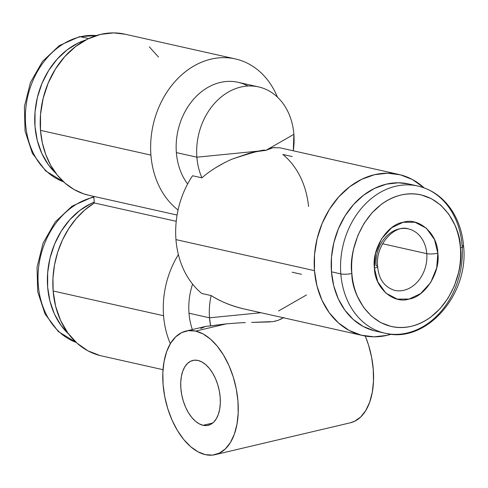 <?xml version="1.0" encoding="UTF-8"?>
<svg xmlns="http://www.w3.org/2000/svg" width="488" height="488" viewBox="0 0 488 488"><rect width="100%" height="100%" fill="white"/><g stroke="black" fill="none" stroke-linecap="round" stroke-linejoin="round"><path stroke-width="0.73" d="M340.813 273.914A75.402 60.079 102.6 0 0 389.448 333.987A75.402 60.079 102.6 0 0 462.069 245.336A7.936 1.732 175.5 0 1 463.6 246.233A7.936 1.732 175.5 0 1 460.367 247.886C464.058 266.576 451.37 315.956 411.286 326.313C371.069 334.884 351.207 293.172 351.879 273.463A7.936 1.732 175.5 0 1 340.813 273.914A75.402 60.079 -77.4 0 1 417.929 186.05A75.402 60.079 -77.4 0 1 462.069 245.336A75.402 60.079 102.6 0 0 413.44 185.263A75.402 60.079 102.6 0 0 340.813 273.914A7.936 1.732 -4.5 0 0 351.879 273.463C352.537 281.808 354.44 289.567 357.588 296.722L363.548 307.294L371.417 316.126L380.762 322.611L390.955 326.411C397.61 327.973 404.387 327.936 411.286 326.313C418.179 324.691 424.719 321.586 430.892 316.999L440.127 308.617L448.13 298.046L454.352 285.889L458.458 272.945C460.385 264.594 461.02 256.243 460.367 247.886C459.708 239.541 457.805 231.782 454.657 224.626L448.698 214.055L440.823 205.222L431.483 198.738L421.284 194.938C414.635 193.376 407.858 193.413 400.953 195.035C394.06 196.658 387.527 199.763 381.354 204.35L372.112 212.731L364.109 223.303L357.893 235.46L353.782 248.404C351.854 256.755 351.22 265.106 351.879 273.463C348.188 254.773 360.876 205.393 400.953 195.035C441.176 186.465 461.038 228.177 460.367 247.886A7.936 1.732 -4.5 0 0 463.6 246.233C462.563 233.447 458.958 221.997 452.779 211.865C444.153 198.165 432.539 189.564 417.929 186.05L408.572 183.952A75.402 60.079 102.6 0 0 331.456 271.822L340.813 273.914L331.456 271.822A75.402 60.079 102.6 0 0 375.595 331.102L384.953 333.2A75.402 60.079 -77.4 0 1 340.813 273.914M408.334 228.878A31.506 25.108 -77.4 0 1 426.78 253.656L382.568 243.75L426.78 253.656A31.506 25.108 -77.4 0 1 394.554 290.372C384.312 286.956 378.676 278.99 377.639 266.478C375.04 244.897 394.865 224.047 408.334 228.878A31.506 25.108 -77.4 0 0 376.108 265.6A7.936 1.732 175.5 0 1 377.639 266.497A7.936 1.732 175.5 0 1 374.406 268.15C374.674 287.713 393.346 304.323 409.139 299.053C425.182 296.808 440.609 272.164 437.84 253.199A7.936 1.732 175.5 0 1 426.78 253.656A31.506 25.108 -77.4 0 1 396.427 290.702M75.237 342.088A75.402 60.079 -77.4 0 1 38.717 266.637A75.402 60.079 -77.4 0 1 93.141 197.365L93.879 197.53L93.141 197.365A7.936 4.471 -103.3 0 0 91.86 197.378A7.936 4.471 76.7 0 1 93.141 197.365A75.402 60.079 102.6 0 0 38.637 267.308A75.402 60.079 102.6 0 0 76.25 342.472M62.598 181.469A75.402 60.079 -77.4 0 1 26.071 106.018A75.402 60.079 -77.4 0 1 80.496 36.746A7.936 4.471 -103.3 0 0 79.215 36.759A7.936 4.471 76.7 0 1 80.496 36.746A75.402 60.079 102.6 0 0 25.992 106.689A75.402 60.079 102.6 0 0 63.611 181.853M175.967 239.614L314.479 270.657A82.545 65.77 -77.4 0 1 398.903 174.466A82.545 65.77 -77.4 0 1 424.054 187.831L412.47 179.547L400.41 174.826L387.6 173.191L374.534 174.704L361.706 179.297L349.615 186.8L338.721 196.926L329.455 209.285L322.153 223.4L317.115 238.73L314.522 254.687L314.479 270.657L316.993 286.023L321.952 300.199L329.18 312.637L338.391 322.861L349.231 330.48L361.291 335.195L374.101 336.83L387.173 335.323L391.26 334.201A82.545 65.77 -77.4 0 1 362.804 335.555A82.545 65.77 -77.4 0 1 314.479 270.657L175.967 239.614A82.545 65.77 -77.4 0 1 192.559 175.747A82.545 65.77 102.6 0 0 175.967 239.614A82.545 65.77 102.6 0 0 201.825 293.483A82.545 65.77 -77.4 0 1 175.967 239.614M201.916 177.846L192.559 175.747L201.916 177.846A60.323 48.062 -77.4 0 1 196.877 157.191A60.323 48.062 -77.4 0 1 258.567 86.901A60.323 48.062 -77.4 0 1 293.88 134.328A60.323 48.062 102.6 0 0 240.755 87.071A60.323 48.062 102.6 0 0 196.877 157.191L176.363 152.598L196.877 157.191L265.911 150.359C258.06 151.304 252.229 152.354 248.41 153.5L231.721 159.259C219.667 164.718 209.73 170.916 201.916 177.846C199.147 171.477 197.469 164.59 196.877 157.191L265.911 150.359L293.88 134.328L265.911 150.359L273.121 147.675L279.966 147.815L398.903 174.466M278.55 310.978L306.519 294.947L278.55 310.978M270.212 321.915L251.625 322.409L272.999 321.592L278.081 320.378L283.809 317.523L280.155 319.536M237.833 322.94L245.33 322.586M200.8 328.485L205.375 326.496L226.401 323.849L210.639 325.905A60.323 48.062 -77.4 0 1 209.517 317.81L210.639 325.905L205.796 326.393L185.952 331.071A63.495 35.783 76.7 0 1 195.657 331.096L226.401 323.849L195.657 331.096L188.447 330.644L181.701 332.59L175.68 336.848L170.611 343.259L166.689 351.574L164.072 361.48L162.852 372.594L163.084 384.483L164.749 396.695L167.793 408.761L172.093 420.217L177.486 430.623L183.762 439.578L190.686 446.74L197.988 451.827L205.381 454.651A63.495 35.783 76.7 0 1 164.066 392.785A63.495 35.783 76.7 0 1 185.952 331.071M260.915 312.729L209.517 317.81L189.002 313.217A60.323 48.062 102.6 0 0 192.364 329.559A60.323 48.062 -77.4 0 1 189.002 313.217A60.323 48.062 -77.4 0 1 192.583 284.114A60.323 48.062 102.6 0 0 189.002 313.217L209.517 317.81A60.323 48.062 -77.4 0 1 211.182 295.575L201.825 293.483L211.182 295.575A60.323 48.062 102.6 0 0 209.517 317.81L260.915 312.729M258.567 86.901L238.052 82.301A60.323 48.062 102.6 0 0 176.363 152.598A60.323 48.062 102.6 0 0 187.624 183.976A60.323 48.062 -77.4 0 1 176.363 152.598A60.323 48.062 -77.4 0 1 197.939 94.782A60.323 48.062 -77.4 0 1 247.989 86.022M215.69 167.707L225.175 162.333M231.721 159.259L231.776 159.234C253.571 152.036 264.832 149.09 265.551 150.395L265.551 150.395M99.942 355.526L87.883 350.805L77.043 343.192L67.832 332.969L60.603 320.525L55.638 306.354L53.131 290.982L163.571 315.73A82.545 65.77 102.6 0 0 170.343 343.704A82.545 65.77 -77.4 0 1 163.571 315.73L53.131 290.982A82.545 65.77 102.6 0 0 101.455 355.886L163.029 369.684M235.35 58.92L124.91 34.172A82.545 65.77 102.6 0 0 40.492 130.363L150.926 155.111A82.545 65.77 -77.4 0 1 235.35 58.92A82.545 65.77 -77.4 0 1 277.428 97.118A82.545 65.77 102.6 0 0 199.464 63.129A82.545 65.77 102.6 0 0 150.926 155.111L40.492 130.363A82.545 65.77 102.6 0 0 88.81 195.267L177.089 215.049M178.065 209.993A82.545 65.77 -77.4 0 1 150.926 155.111A82.545 65.77 102.6 0 0 178.065 209.993M203.075 425.304L212.719 423.029L203.075 425.304A33.337 18.788 76.7 0 1 181.383 392.828A33.337 18.788 76.7 0 1 192.87 360.431A33.337 18.788 76.7 0 1 197.969 360.443A33.337 18.788 76.7 0 1 219.661 392.919A33.337 18.788 76.7 0 1 208.169 425.316A33.337 18.788 76.7 0 1 203.075 425.304L199.189 423.822L195.359 421.15L191.723 417.392L188.429 412.695L185.599 407.23L183.342 401.215L181.743 394.884L180.865 388.466L180.743 382.226L181.383 376.394L182.762 371.191L184.818 366.824L187.477 363.462L190.643 361.224L194.181 360.205L197.969 360.443L201.849 361.925L205.686 364.597L209.315 368.355L212.615 373.052L215.446 378.517L217.703 384.532L219.301 390.864L220.173 397.275L220.295 403.521L219.655 409.353L218.282 414.556L216.221 418.924L213.561 422.285L210.401 424.523L206.857 425.542L203.075 425.304M68.576 333.975A75.402 60.079 -77.4 0 1 49.099 262.3A75.402 60.079 -77.4 0 1 94.239 202.117L90.78 203.661L79.739 210.517L69.79 219.765L61.317 231.056L54.656 243.951L50.05 257.951L47.684 272.53L47.647 287.115L49.935 301.151L54.467 314.101L61.067 325.459L68.576 333.975M88.633 38.57L80.496 36.746L88.633 38.57M55.931 173.35A75.402 60.079 -77.4 0 1 37.003 99.064A75.402 60.079 -77.4 0 1 85.827 39.961L78.141 43.042L67.094 49.898L57.145 59.146L48.678 70.437L42.017 83.326L37.411 97.332L35.044 111.904L35.002 126.496L37.295 140.532L41.828 153.482L48.428 164.84L55.931 173.356M96.392 35.545A75.402 60.079 102.6 0 0 80.496 36.746M93.855 197.201A75.402 60.079 102.6 0 0 93.141 197.365M406.455 228.549A31.506 25.108 -77.4 0 1 426.78 253.656A7.936 1.732 -4.5 0 0 437.84 253.199C437.571 233.636 418.899 217.026 403.1 222.296C387.057 224.541 371.636 249.185 374.406 268.15A7.936 1.732 -4.5 0 0 377.639 266.497M437.84 253.199L436.723 267.851L430.684 282.528L420.607 293.605L409.139 299.053L397.256 299.113L385.831 293.099L377.743 281.753L374.406 268.15L375.522 253.498L381.561 238.821L391.638 227.744L403.1 222.296L414.989 222.235L426.414 228.25L434.503 239.596L437.84 253.199M93.787 196.377L94.306 202.959L176.229 221.314L94.306 202.959L93.787 196.377M89.017 195.31L83.533 193.791L73.895 189.435L65.093 183.177L57.358 175.18L50.886 165.639L45.835 154.8L42.34 142.941L40.492 130.363L40.535 114.393L43.127 98.442L48.166 83.112L55.461 68.997L64.733 56.638L75.622 46.506L87.712 39.003L100.54 34.41L113.612 32.897L125.032 34.203M149.322 46.866L158.533 57.09M53.131 290.982L52.972 278.007L54.51 264.966L57.694 252.186L62.464 239.992L68.68 228.707L76.189 218.606L84.808 209.95L94.306 202.959A82.545 65.77 102.6 0 0 53.131 290.982M462.069 245.336A75.402 60.079 -77.4 0 1 462.203 247.337M205.381 454.651L212.591 455.103L219.338 453.157L225.358 448.899L230.428 442.488L234.35 434.168L236.967 424.267L238.187 413.153L237.955 401.264L236.29 389.052L233.246 376.98L228.945 365.524L223.553 355.124L217.276 346.169L210.352 339.007L203.057 333.92L195.657 331.096A63.495 35.783 76.7 0 1 236.979 392.962A63.495 35.783 76.7 0 1 215.086 454.676A63.495 35.783 76.7 0 1 205.381 454.651M350.231 422.815L354.63 421.266L360.656 417.008L365.719 410.597L369.642 402.277L372.259 392.37L373.479 381.262L373.247 369.373L371.582 357.155L368.538 345.089L365.274 336.049A63.495 35.783 -103.3 0 1 350.378 422.785L215.086 454.676M163.571 315.73A82.545 65.77 -77.4 0 1 178.382 254.614A82.545 65.77 102.6 0 0 163.571 315.73M374.217 330.772L363.2 326.466L353.294 319.506L344.882 310.167L338.282 298.808L333.749 285.858L331.456 271.822L331.492 257.231L333.859 242.658L338.465 228.652L345.132 215.763L353.599 204.472L363.548 195.224L374.595 188.368L386.307 184.171L398.251 182.793L408.682 183.976M240.316 322.8L226.401 323.849M276.001 321L275.177 321.195M293.294 150.798L293.88 134.328A60.323 48.062 -77.4 0 1 293.294 150.798M270.712 148.254L274.598 147.48M292.208 156.563L282.851 154.464A82.545 65.77 -77.4 0 1 308.55 206.516M292.117 272.194L301.474 274.293M243.506 308.825C231.861 306.159 221.088 301.749 211.182 295.575C219.99 301.267 230.763 305.683 243.488 308.819L362.804 335.555M384.953 333.2C426.012 344.162 469.108 294.667 463.6 246.214M76.299 342.515L58.322 331.559L45.006 313.943L37.692 291.696L37.039 267.235L43.066 243.17L55.132 222.064L71.992 206.204L91.927 197.359L93.83 196.951M63.653 181.896L45.683 170.94L32.367 153.317L25.047 131.077L24.4 106.616L30.427 82.545L42.486 61.445L59.353 45.585L79.282 36.74L96.453 35.526"/></g></svg>
